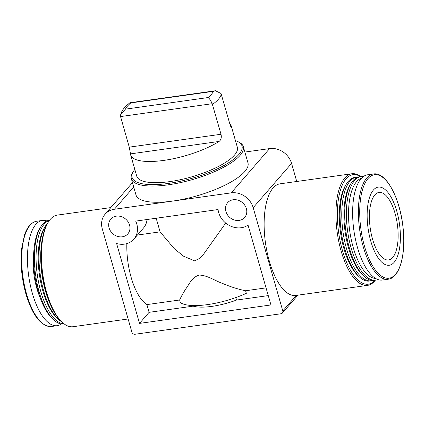 <?xml version="1.0" encoding="UTF-8"?>
<svg xmlns="http://www.w3.org/2000/svg" width="425" height="425" viewBox="0 0 425 425"><rect width="100%" height="100%" fill="white"/><g stroke="black" fill="none" stroke-linecap="round" stroke-linejoin="round"><path stroke-width="0.64" d="M231.381 127.479L231.46 127.165C231.359 128.005 230.828 126.969 229.861 124.063L221.042 93.511L215.48 90.743L213.414 91.338A46.267 14.004 164 0 1 208.022 97.559C209.328 98.34 210.72 100.39 212.197 103.711L221.016 134.263C221.722 137.472 221.08 139.867 219.082 141.445A52.333 15.842 -16 0 1 163.726 160.411A52.333 15.842 -16 0 1 130.666 154.95L136.744 176.141A52.333 15.842 164 0 0 169.803 181.608A52.333 15.842 164 0 0 237.357 147.294L231.28 126.098A52.333 15.842 -16 0 0 229.739 123.654M129.742 102.866L130.826 102.93A46.267 14.004 164 0 0 125.433 109.156L120.732 114.341L120.557 116.572L129.264 147.146L130.486 153.882A52.333 15.842 -16 0 0 130.666 154.95M231.099 127.213L231.46 127.165A52.333 15.842 -16 0 0 231.28 126.098M235.439 140.601A57.168 17.308 164 0 1 237.644 141.493L238.871 142.093A58.241 17.632 164 0 1 243.318 146.646L247.972 162.876A58.241 17.632 164 0 1 172.794 201.062L231.211 192.865A18.785 16.235 40.9 0 1 253.183 207.687L282.795 310.957A2.683 2.322 40.9 0 1 282.386 313.055A2.683 2.322 40.9 0 1 281.063 313.756L135.033 334.257A2.683 2.322 40.9 0 1 131.893 332.138L102.282 228.868A18.785 16.235 40.9 0 1 105.124 214.168A18.785 16.235 40.9 0 1 114.383 209.265L172.794 201.062A58.241 17.632 164 0 1 136 194.985L131.346 178.755A58.241 17.632 164 0 1 132.706 172.539L133.429 171.376A57.168 17.308 164 0 1 134.821 169.447M244.869 152.065L269.588 148.596A18.785 16.235 40.9 0 1 291.566 163.413L296.746 181.486M225.718 223.072L203.819 253.868L199.803 258.283L194.623 260.865L183.542 256.185L174.229 248.598L160.082 231.859L137.403 235.041M156.177 218.232L160.082 231.859M245.592 290.748L246.335 293.335A46.591 14.105 164 0 1 180.365 302.595L179.626 300.007C180.779 297.357 182.856 293.611 185.852 288.772C189.178 284.559 191.553 277.472 199.144 275.065C207.474 275.219 215.22 280.946 222.897 283.576C230.717 286.891 238.282 289.287 245.592 290.748L266.05 287.874M235.801 297.58L236.512 300.061L268.265 295.603M179.626 300.007L146.891 304.603L149.106 312.327L139.512 323.398L270.943 304.948L248.046 225.096A19.274 16.66 40.9 0 1 229.532 225.585A19.274 16.66 40.9 0 1 218.062 209.546L135.702 221.106A19.274 16.66 40.9 0 1 133.88 239.105A19.274 16.66 40.9 0 1 116.615 243.546L139.512 323.398M192.961 305.543L193.136 306.149L149.106 312.327M147.039 219.518A19.274 16.66 40.9 0 1 143.475 228.034L133.88 239.105M375.28 280.224A56.36 22.642 -98 0 1 367.519 285.382L295.72 295.46A56.36 22.642 -98 0 1 269.312 261.067A56.36 22.642 -98 0 1 280.048 183.828L351.852 173.751A56.36 22.642 -98 0 1 360.729 176.572M109.092 227.912A11.273 9.743 40.9 0 1 110.797 219.093A11.273 9.743 40.9 0 1 125.699 219.114A11.273 9.743 40.9 0 1 127.835 233.862A11.273 9.743 40.9 0 1 117.406 236.358A11.273 9.743 40.9 0 1 109.092 227.912M225.919 211.512A11.273 9.743 40.9 0 1 227.63 202.693A11.273 9.743 40.9 0 1 242.526 202.714A11.273 9.743 40.9 0 1 244.662 217.462A11.273 9.743 40.9 0 1 234.233 219.959A11.273 9.743 40.9 0 1 225.919 211.512M193.136 306.149A37.682 11.406 -16 0 0 236.512 300.061M126.852 243.594A47.239 18.976 82 0 0 146.891 304.603M128.122 318.984L73.015 326.719A56.36 22.642 -98 0 1 62.385 322.442A56.36 22.642 -98 0 1 46.607 292.326A56.36 22.642 -98 0 1 48.301 222.132A56.36 22.642 -98 0 1 57.348 215.093L110.829 207.586M62.385 322.442L61.466 321.598A55.287 22.212 -98 0 1 45.99 292.055A55.287 22.212 -98 0 1 47.653 223.194L48.301 222.132M50.703 305.214A52.333 21.027 -98 0 1 45.502 291.141A52.333 21.027 -98 0 1 41.815 241.91M61.604 321.725A52.333 21.027 -98 0 1 58.448 319.345A52.333 21.027 -98 0 1 43.796 291.38A52.333 21.027 -98 0 1 45.374 226.196A52.333 21.027 -98 0 1 47.749 223.035M58.448 319.345L57.067 318.075A50.724 20.379 -98 0 1 42.867 290.971A50.724 20.379 -98 0 1 44.391 227.795L45.374 226.196M64.005 323.802A52.333 21.027 -98 0 1 40.88 291.789A52.333 21.027 -98 0 1 49.486 220.378M64.132 323.903L63.692 323.962A52.333 21.027 -98 0 1 53.821 319.993A52.333 21.027 -98 0 1 39.174 292.028A52.333 21.027 -98 0 1 40.747 226.844A52.333 21.027 -98 0 1 49.146 220.309L49.582 220.246M53.821 319.993L52.44 318.723A50.724 20.379 -98 0 1 38.245 291.619A50.724 20.379 -98 0 1 39.769 228.443L40.747 226.844M40.205 297.744A39.722 15.959 -98 0 1 36.757 288.155A39.722 15.959 -98 0 1 33.782 251.982M61.386 323.972A53.141 21.346 -98 0 1 57.232 325.683A53.141 21.346 -98 0 1 32.337 293.255A53.141 21.346 -98 0 1 42.458 220.432A53.141 21.346 -98 0 1 46.925 220.931M367.519 285.382A56.36 22.642 -98 0 1 341.11 250.989A56.36 22.642 -98 0 1 351.852 173.751M370.781 241.177A39.451 15.847 -98 0 1 381.305 187.383A39.451 15.847 -98 0 1 399.256 249.99A39.451 15.847 -98 0 1 370.781 241.177M372.55 239.137A34.085 13.696 -98 0 1 379.042 192.429A34.085 13.696 -98 0 1 397.343 224.283A34.085 13.696 -98 0 1 388.519 259.941A34.085 13.696 -98 0 1 372.55 239.137M388.163 279.23L382.404 280.038A53.141 21.346 -98 0 1 357.51 247.61A53.141 21.346 -98 0 1 367.63 174.787L373.389 173.979C386.128 171.514 400.228 198.332 403.102 228.034C406.05 254.495 399.675 278.046 388.163 279.23A53.141 21.346 -98 0 1 363.263 246.803A53.141 21.346 -98 0 1 373.389 173.979M375.615 278.444A50.724 20.379 -98 0 1 353.191 247.408A50.724 20.379 -98 0 1 361.542 178.192M377.942 279.538A52.333 21.027 -98 0 1 375.721 280.165A52.333 21.027 -98 0 1 351.204 248.227A52.333 21.027 -98 0 1 361.17 176.508A52.333 21.027 -98 0 1 363.476 176.497M375.721 280.165L374.016 280.404A52.333 21.027 -98 0 1 364.145 276.431A52.333 21.027 -98 0 1 349.499 248.466A52.333 21.027 -98 0 1 351.071 183.281A52.333 21.027 -98 0 1 359.47 176.747L361.17 176.508M364.145 276.431L362.764 275.166A50.724 20.379 -98 0 1 348.569 248.062A50.724 20.379 -98 0 1 350.094 184.88L351.071 183.281M372.539 280.479A52.333 21.027 -98 0 1 371.099 280.813A52.333 21.027 -98 0 1 346.577 248.875A52.333 21.027 -98 0 1 356.548 177.156A52.333 21.027 -98 0 1 358.025 177.082M371.099 280.813L369.394 281.053A52.333 21.027 -98 0 1 359.523 277.079A52.333 21.027 -98 0 1 344.872 249.114A52.333 21.027 -98 0 1 346.449 183.935A52.333 21.027 -98 0 1 354.843 177.395L356.548 177.156M359.523 277.079L358.142 275.814A50.724 20.379 -98 0 1 343.942 248.71A50.724 20.379 -98 0 1 345.467 185.528L346.449 183.935M375.025 280.261A55.287 22.212 -98 0 1 342.438 250.442A55.287 22.212 -98 0 1 339.628 193.077A55.287 22.212 -98 0 1 360.474 176.609M237.644 141.493A57.168 17.308 164 0 1 227.232 163.62A57.168 17.308 164 0 1 168.215 183.446A57.168 17.308 164 0 1 133.429 171.376M243.318 146.646A58.241 17.632 164 0 1 168.141 184.838A58.241 17.632 164 0 1 131.346 178.755M125.433 109.156L208.022 97.559M130.826 102.93L213.414 91.338M221.313 94.27A52.333 15.842 164 0 1 212.473 104.47M269.588 148.596L231.211 192.865M296.305 295.375L282.795 310.957M291.566 163.413L253.183 207.687M133.705 186.973L114.383 209.265M26.578 294.063A53.141 21.346 -98 0 1 36.704 221.239C31.344 222.185 27.253 226.854 24.427 235.243L21.659 248.572C20.193 263.309 21.611 278.433 25.904 293.951C32.555 315.695 41.082 326.543 51.478 326.49A53.141 21.346 -98 0 1 26.578 294.063M364.517 246.33A52.254 20.99 -98 0 1 378.452 175.084A52.254 20.99 -98 0 1 402.231 258.002A52.254 20.99 -98 0 1 364.517 246.33M130.486 153.882L219.082 141.445M129.264 147.146L221.016 134.263M120.557 116.572L212.197 103.711M297.914 295.152L282.386 313.055M132.462 182.633L105.124 214.168M42.458 220.432L36.704 221.239M57.232 325.683L51.478 326.49M120.721 114.336C121.688 111.196 123.526 108.375 126.236 105.873L129.747 102.871M130.151 102.728L215.48 90.753"/></g></svg>
